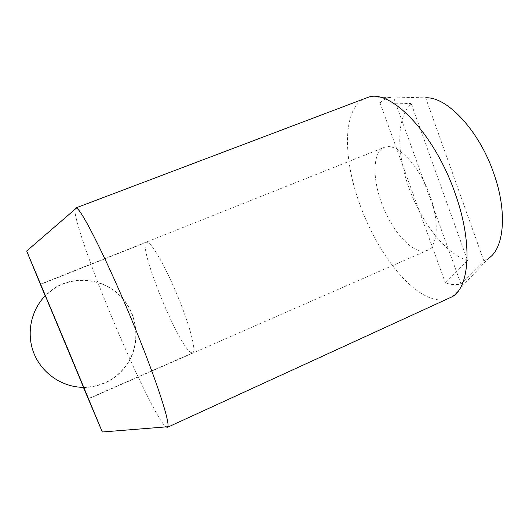 <?xml version="1.0" encoding="UTF-8"?>
<svg xmlns="http://www.w3.org/2000/svg" width="529" height="529" viewBox="0 0 529 529"><rect width="100%" height="100%" fill="white"/><g stroke="black" fill="none" stroke-linecap="round" stroke-linejoin="round"><path stroke-width="0.4" stroke-dasharray="2.65 1.98" d="M366.008 97.852L364.693 98.401C342.012 108.981 342.911 159.791 360.626 206.515C377.719 253.451 411.383 296.928 438.184 299.831C442.343 300.287 446.185 299.718 449.723 298.125M167.309 427.379C166.635 427.65 165.544 426.85 164.023 424.972C154.197 412.825 129.572 360.619 109.159 310.702C89.97 264.004 73.994 218.107 74.953 209.378M45.058 295.612L83.403 387.34M467.57 260.559C445.55 253.715 421.388 222.478 409.115 188.231C396.505 154.098 396.148 117.372 411.198 103.525L467.57 260.559L445.378 282.889C450.939 284.8 456.117 285.144 460.911 283.908L483.804 260.751L425.666 97.812L393.464 97.072L390.329 97.468C386.395 98.282 382.963 100.08 380.02 102.871L411.198 103.525M452.421 296.63L488.637 258.238L483.804 260.751M423.081 251.229C409.763 251.268 391.414 229.315 381.865 203.764C372.185 178.247 372.561 152.14 384.285 147.36L385.119 147.069C396.538 143.134 416.753 162.694 428.106 190.704C439.599 218.669 438.528 245.939 427.333 250.343L423.081 251.229M40.581 284.423L83.509 387.34L40.488 284.199L384.285 147.36M380.02 102.871L445.378 282.889M460.911 283.908L393.464 97.072M191.081 352.572C178.346 346.29 137.19 244.808 146.513 242.249L146.804 242.176C150.785 241.231 164.969 265.406 177.46 295.579C189.997 325.738 196.649 351.752 192.754 352.883L191.081 352.572M83.575 387.34L45.104 295.228M427.333 250.343L88.416 398.866M390.329 97.468L368.971 96.979M146.513 242.249L40.594 284.417M83.714 387.578C103.948 386.706 119.17 377.759 129.374 360.752C141.091 339.896 136.998 312.249 120.037 295.506C103.168 278.697 75.164 275.001 54.5 288.021L45.21 295.473M192.754 352.883L88.336 398.635M83.615 387.34C103.783 386.501 118.959 377.613 129.149 360.679C140.846 339.916 136.78 312.355 119.878 295.671C103.062 278.922 75.158 275.259 54.586 288.252L45.315 295.711"/><path stroke-width="0.79" d="M74.953 209.378L75.389 208.168L76.401 208.122C81.274 208.446 109.305 264.474 135.054 327.96C156.855 381.336 170.14 422.83 167.786 426.751L167.309 427.379L452.421 296.63C469.812 286.672 472.866 242.137 454.887 192.721C434.428 133.771 391.5 89.771 368.971 96.979L75.621 208.023M83.403 387.34L102.309 431.995L69.273 352.433L26.668 251.037L45.058 295.612M425.666 97.812C446.694 96.39 479.082 130.293 493.762 173.367C507.642 212.076 504.091 248.498 488.637 258.238M40.488 284.199L88.416 398.866L40.594 284.417M45.104 295.228L83.575 387.34M26.668 251.037L76.401 208.122M102.309 431.995L167.786 426.751M45.315 295.711C30.695 310.457 25.961 334.341 34.253 354.152C42.525 373.97 62.852 387.38 83.615 387.34"/></g></svg>
